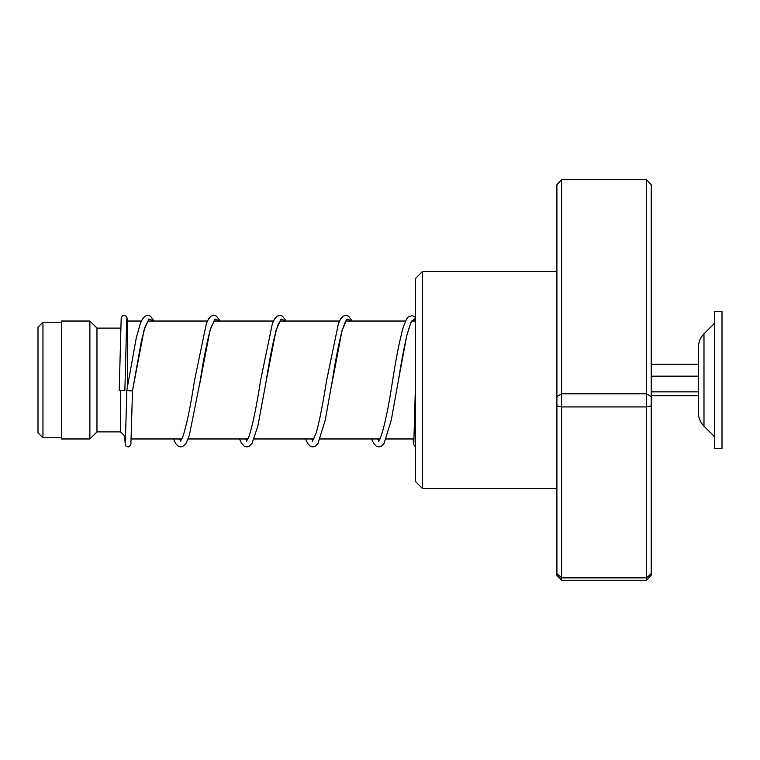 <?xml version="1.0" encoding="UTF-8"?>
<svg xmlns="http://www.w3.org/2000/svg" width="760" height="760" viewBox="0 0 760 760"><rect width="100%" height="100%" fill="white"/><g stroke="black" fill="none" stroke-linecap="round" stroke-linejoin="round"><path stroke-width="1.14" d="M38 432.829L38 327.17L42.95 322.212L42.95 437.788L38 432.829M127.623 385.491L127.623 321.034L126.53 322.135M125.694 437.028L120.555 431.889L120.555 390.773M120.555 431.889L96.966 431.889L96.966 328.111L89.889 321.034L61.588 321.034L61.588 438.966L89.889 438.966L89.889 321.034M120.555 329.536L120.555 328.111L96.966 328.111M703.978 426.18L703.978 333.82C700.34 337.535 698.487 342 698.411 347.197L698.411 412.803C698.487 418 700.34 422.465 703.978 426.18L714.457 436.61M714.457 364.03L714.457 448.4L722 448.4L722 311.6L714.457 311.6L714.457 364.03M651.244 395.666L698.411 395.666M651.244 391.856L698.411 391.856M651.244 376.181L698.411 376.181M651.244 364.334L698.411 364.334M422.455 488.5L415.378 481.422L415.378 278.578L422.455 271.5L422.455 488.5L556.899 488.5M561.611 179.721L561.611 580.279L556.899 575.282L556.899 184.718L561.611 179.721L646.522 179.721L651.244 184.718L651.244 575.282L646.522 580.279L646.522 179.721M556.899 573.572L561.611 577.856L646.522 577.856L651.244 573.572M556.899 405.868L561.611 406.933L646.522 406.933L651.244 405.868M556.899 396.587L561.611 393.813L646.522 393.813L651.244 396.587M561.611 580.279L646.522 580.279M413.516 321.034L415.378 319.257M126.853 390.137L126.844 390.155C128.734 390.83 130.625 391.001 132.506 390.678L144.02 330.163L148.912 318.981L153.814 321.034M126.739 319.152L124.868 390.421L119.206 390.421L121.182 318.145L122.417 315.894L124.621 315.362L125.856 315.903L127.005 317.803L127.348 321.309M415.378 317.366L412.224 315.552M199.339 385.994L209.988 330.429L214.918 319.01L219.849 321.034M280.231 320.901L278.131 324.463C274.227 335.74 270.237 354.683 266.161 381.283L276.032 330.419L280.962 319.01L285.893 321.034M331.16 387.543L342.076 330.419L347.006 319.01L351.937 321.034M411.768 321.204L412.091 321.062C411.483 320.549 409.754 325.28 406.894 335.264C404.016 347.719 401.137 363.071 398.24 381.32L406.809 335.426L411.094 321.993L415.378 318.335M61.588 437.788L42.95 437.788M414.095 438.966L386.222 438.966M380.057 438.966L320.178 438.966M314.013 438.966L254.134 438.966M247.978 438.966L188.09 438.966M181.934 438.966L131.28 438.966M96.966 431.889L89.889 438.966M415.378 321.034L411.578 321.034M405.536 321.034L346.113 321.034M339.492 321.034L280.07 321.034M273.457 321.034L214.025 321.034M207.413 321.034L147.991 321.034M141.369 321.034L127.623 321.034M61.588 322.212L42.95 322.212M703.978 333.82L714.457 323.389M422.455 271.5L556.899 271.5M415.378 388.189L413.82 443.099M126.853 390.146L136.287 337.867L140.305 323.57L142.5 318.934L145.075 316.141L147.754 315.324L150.432 316.151L154.118 321.034M148.152 320.891L145.226 326.619L141.407 340.945L132.506 390.688L130.9 444.049L130.445 445.483L128.44 446.889L126.236 446.358L125.4 445.379L124.478 435.822M220.162 321.034L216.476 316.151L213.798 315.324L211.033 316.198L208.553 318.924L206.359 323.551L194.456 380.788C190.37 407.559 186.352 426.588 182.428 437.865L180.367 441.351M180.766 440.942L179.597 438.966M214.187 320.901L210.625 328.558C207.157 340.983 203.651 358.568 200.118 381.311L189.364 435.309L186.038 443.279L183.454 446.101L180.785 446.927L178.011 446.053L175.531 443.327L173.441 438.966M286.197 321.034L282.52 316.151L279.841 315.324L277.077 316.188L274.598 318.915L272.394 323.56L260.509 380.76C256.528 406.724 252.615 425.514 248.767 437.133L246.401 441.351M246.81 440.942L245.641 438.966M352.241 321.034L348.555 316.151L345.885 315.324L343.121 316.188L340.746 318.744L338.438 323.551L326.543 380.76C323.161 402.477 319.789 419.644 316.445 432.259L312.445 441.351M312.844 440.942L311.685 438.966M346.275 320.891C346.209 319.713 344.859 322.8 342.228 330.144C338.912 342.712 335.569 359.755 332.205 381.283L325.261 420.033L318.012 443.441L315.533 446.101L312.863 446.927L310.099 446.063L307.61 443.327L305.52 438.966M412.233 315.552L408.291 316.863L406.628 318.944L403.37 326.762C399.741 339.72 396.15 357.732 392.578 380.798C388.331 408.68 384.19 427.994 380.161 438.738L378.48 441.36M378.888 440.933L377.72 438.966M126.844 390.155L125.334 443.089M239.476 438.966L241.575 443.337L244.055 446.053L246.819 446.927L249.498 446.091L252.083 443.27L257.906 425.923L266.161 381.283M371.564 438.966L373.768 443.498L376.228 446.12L378.908 446.927L381.662 446.044L384.047 443.441L391.295 420.052L398.24 381.32M413.108 438.966L413.554 444.419L415.378 446.728"/></g></svg>
